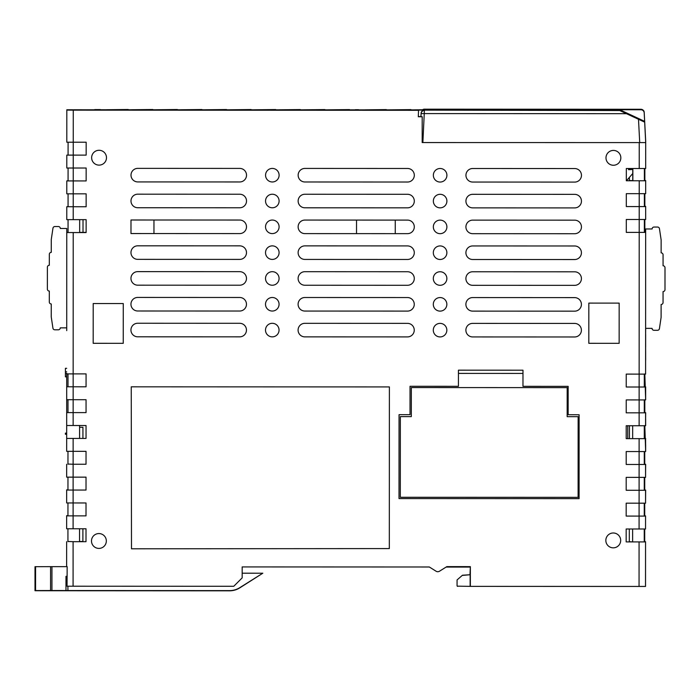 <?xml version="1.0" encoding="UTF-8"?>
<svg xmlns="http://www.w3.org/2000/svg" width="700" height="700" viewBox="0 0 700 700"><rect width="100%" height="100%" fill="white"/><g stroke="black" fill="none" stroke-linecap="round" stroke-linejoin="round"><path stroke-width="1.05" d="M632.861 180.758L632.861 168.499M645.689 142.607L645.68 168.508L626.316 168.499L626.316 180.758L645.671 180.766L645.671 193.673L639.214 193.673L639.222 180.766M644.385 180.766L644.385 168.508M644.201 112.884L645.706 141.339L644.201 112.42A3.307 3.307 180 0 0 640.903 109.279L640.903 109.751A3.307 3.307 0 0 1 644.201 112.884L645.706 142.599L422.179 142.564L422.188 116.751L418.311 116.742L418.539 110.075L66.815 109.777L66.797 142.205L86.161 142.205L86.161 155.12L73.246 155.111L73.246 168.018L86.152 168.026L86.144 180.933L66.789 180.924L66.78 193.83L86.144 193.839L86.135 206.745L66.78 206.736L66.771 219.643L86.135 219.651L86.126 232.557L73.22 232.557L73.159 373.887L86.074 373.896L86.065 386.803L66.701 386.794L66.701 399.7L86.056 399.709L86.056 412.615L73.15 412.606L73.141 425.512L66.692 425.512L66.675 451.325L86.039 451.334L86.03 464.24L73.124 464.24L73.124 477.146L86.03 477.146L86.021 490.061L73.115 490.052L73.115 502.959L86.021 502.968L86.013 515.874L73.106 515.865L73.098 528.771L86.013 528.78L86.004 541.686L73.098 541.678L73.08 586.215L233.774 586.276L242.165 577.885L242.174 566.921L429.328 566.991L436.065 571.218A3.229 3.229 0 0 0 439.486 571.218L446.828 566.624L470.356 566.641L470.347 586.372L645.514 586.442L645.549 541.721L644.709 541.721L644.709 528.999M639.056 586.434L639.074 541.905L626.168 541.905L626.176 528.999L639.082 528.999L639.082 516.093L626.176 516.084L626.185 503.177L639.091 503.186L639.1 490.28L626.194 490.271L626.194 477.365L639.1 477.374L639.109 464.468L626.202 464.459L626.202 451.552L639.109 451.552L639.117 438.646L626.211 438.646L626.211 425.74L639.126 425.74L639.126 412.834L626.22 412.834L626.229 399.919L639.135 399.928L639.135 387.021L626.229 387.012L626.238 374.106L639.144 374.115L639.196 232.391L626.29 232.391L626.299 219.476L645.663 219.485L645.663 206.579L626.299 206.57L626.308 193.664L639.214 193.673L639.196 232.391L645.654 232.391L645.593 374.115L639.144 374.115L639.135 387.021L645.593 387.021L645.584 399.928L639.135 399.928L639.126 412.834L645.584 412.834L645.575 425.749L639.126 425.74M418.311 110.294L73.264 110.154L73.246 155.111L66.797 155.111L68.084 155.111L68.093 142.205M73.141 425.512L86.047 425.521L86.047 438.428L73.141 438.428L73.124 464.24L67.961 464.048M574.691 168.543A6.772 6.772 0 0 1 581.464 175.324A6.772 6.772 0 0 1 574.683 182.096L472.719 182.053A6.772 6.772 0 0 1 465.946 175.271A6.772 6.772 0 0 1 472.719 168.499L574.691 168.543M574.683 194.355A6.772 6.772 0 0 1 581.455 201.136A6.772 6.772 0 0 1 574.674 207.909L472.71 207.865A6.772 6.772 0 0 1 465.929 201.084A6.772 6.772 0 0 1 472.71 194.311L574.683 194.355M574.665 220.168A6.772 6.772 0 0 1 581.446 226.949A6.772 6.772 0 0 1 574.665 233.721L472.692 233.678A6.772 6.772 0 0 1 465.92 226.905A6.772 6.772 0 0 1 472.701 220.133L574.665 220.168M137.742 259.359A6.772 6.772 0 0 1 130.97 252.586A6.772 6.772 0 0 1 137.751 245.814L239.715 245.849A6.772 6.772 0 0 1 246.487 252.63A6.772 6.772 0 0 1 239.715 259.402L137.742 259.359M137.734 285.18A6.772 6.772 0 0 1 130.961 278.399A6.772 6.772 0 0 1 137.742 271.626L239.706 271.661A6.772 6.772 0 0 1 246.479 278.442A6.772 6.772 0 0 1 239.697 285.215L137.734 285.18M137.725 310.993A6.772 6.772 0 0 1 130.952 304.211A6.772 6.772 0 0 1 137.725 297.439L239.697 297.483A6.772 6.772 0 0 1 246.47 304.255A6.772 6.772 0 0 1 239.689 311.027L137.725 310.993M137.716 336.805A6.772 6.772 0 0 1 130.944 330.024A6.772 6.772 0 0 1 137.716 323.251L239.689 323.295A6.772 6.772 0 0 1 246.461 330.076A6.772 6.772 0 0 1 239.68 336.849L137.716 336.805M389.322 548.581L131.495 548.8L131.241 386.82L389.384 386.925L389.322 548.581M106.33 540.986A7.42 7.42 0 0 1 98.91 548.406A7.42 7.42 0 0 1 91.49 540.977A7.42 7.42 0 0 1 98.91 533.558A7.42 7.42 0 0 1 106.33 540.986M106.487 157.701A7.42 7.42 0 0 1 99.059 165.121A7.42 7.42 0 0 1 91.639 157.701A7.42 7.42 0 0 1 99.067 150.281A7.42 7.42 0 0 1 106.487 157.701M620.839 157.85A7.42 7.42 0 0 1 613.41 165.261A7.42 7.42 0 0 1 605.99 157.841A7.42 7.42 0 0 1 613.419 150.421A7.42 7.42 0 0 1 620.839 157.85M620.681 540.418A7.42 7.42 0 0 1 613.261 547.837A7.42 7.42 0 0 1 605.841 540.409A7.42 7.42 0 0 1 613.261 532.989A7.42 7.42 0 0 1 620.681 540.418M93.179 343.306L93.196 303.555L123.27 303.564L123.253 343.315L93.179 343.306M588.814 343.306L588.831 303.1L619.168 303.118L619.15 343.324L588.814 343.306M522.97 386.33L568.146 386.348L568.137 414.741L579.11 414.75L579.075 498.645L399.017 498.575L399.053 414.671L410.025 414.68L410.034 386.286L458.439 386.304L458.448 370.169L522.979 370.195L522.97 386.33M137.778 181.921A6.772 6.772 0 0 1 131.005 175.14A6.772 6.772 0 0 1 137.778 168.367L239.75 168.411A6.772 6.772 0 0 1 246.523 175.184A6.772 6.772 0 0 1 239.741 181.956L137.778 181.921M574.63 323.426A6.772 6.772 0 0 1 581.403 330.207A6.772 6.772 0 0 1 574.621 336.98L472.657 336.936A6.772 6.772 0 0 1 465.885 330.164A6.772 6.772 0 0 1 472.657 323.382L574.63 323.426M446.845 330.155A6.772 6.772 0 0 1 440.064 336.928A6.772 6.772 0 0 1 433.291 330.146A6.772 6.772 0 0 1 440.072 323.374A6.772 6.772 0 0 1 446.845 330.155M407.479 323.356A6.772 6.772 0 0 1 414.251 330.137A6.772 6.772 0 0 1 407.47 336.91L304.859 336.875A6.772 6.772 0 0 1 298.086 330.094A6.772 6.772 0 0 1 304.868 323.321L407.479 323.356M279.046 330.085A6.772 6.772 0 0 1 272.274 336.858A6.772 6.772 0 0 1 265.501 330.076A6.772 6.772 0 0 1 272.274 323.304A6.772 6.772 0 0 1 279.046 330.085M574.639 297.614A6.772 6.772 0 0 1 581.411 304.395A6.772 6.772 0 0 1 574.63 311.168L472.666 311.124A6.772 6.772 0 0 1 465.894 304.342A6.772 6.772 0 0 1 472.675 297.57L574.639 297.614M446.854 304.334A6.772 6.772 0 0 1 440.072 311.115A6.772 6.772 0 0 1 433.3 304.334A6.772 6.772 0 0 1 440.081 297.561A6.772 6.772 0 0 1 446.854 304.334M407.488 297.544A6.772 6.772 0 0 1 414.26 304.325A6.772 6.772 0 0 1 407.488 311.098L304.876 311.054A6.772 6.772 0 0 1 298.095 304.281A6.772 6.772 0 0 1 304.876 297.509L407.488 297.544M279.064 304.273A6.772 6.772 0 0 1 272.283 311.045A6.772 6.772 0 0 1 265.51 304.264A6.772 6.772 0 0 1 272.283 297.491A6.772 6.772 0 0 1 279.064 304.273M574.648 271.801A6.772 6.772 0 0 1 581.42 278.574A6.772 6.772 0 0 1 574.639 285.346L472.675 285.311A6.772 6.772 0 0 1 465.903 278.53A6.772 6.772 0 0 1 472.684 271.757L574.648 271.801M446.863 278.521A6.772 6.772 0 0 1 440.081 285.294A6.772 6.772 0 0 1 433.309 278.521A6.772 6.772 0 0 1 440.09 271.749A6.772 6.772 0 0 1 446.863 278.521M407.496 271.731A6.772 6.772 0 0 1 414.277 278.512A6.772 6.772 0 0 1 407.496 285.285L304.885 285.241A6.772 6.772 0 0 1 298.113 278.46A6.772 6.772 0 0 1 304.885 271.688L407.496 271.731M279.072 278.46A6.772 6.772 0 0 1 272.291 285.233A6.772 6.772 0 0 1 265.519 278.451A6.772 6.772 0 0 1 272.3 271.679A6.772 6.772 0 0 1 279.072 278.46M574.656 245.98A6.772 6.772 0 0 1 581.429 252.761A6.772 6.772 0 0 1 574.656 259.534L472.684 259.499A6.772 6.772 0 0 1 465.911 252.718A6.772 6.772 0 0 1 472.692 245.945L574.656 245.98M446.871 252.709A6.772 6.772 0 0 1 440.099 259.481A6.772 6.772 0 0 1 433.317 252.7A6.772 6.772 0 0 1 440.099 245.928A6.772 6.772 0 0 1 446.871 252.709M407.514 245.919A6.772 6.772 0 0 1 414.286 252.7A6.772 6.772 0 0 1 407.505 259.473L304.894 259.429A6.772 6.772 0 0 1 298.121 252.648A6.772 6.772 0 0 1 304.894 245.875L407.514 245.919M279.081 252.639A6.772 6.772 0 0 1 272.3 259.42A6.772 6.772 0 0 1 265.527 252.639A6.772 6.772 0 0 1 272.309 245.866A6.772 6.772 0 0 1 279.081 252.639M446.889 226.896A6.772 6.772 0 0 1 440.108 233.669A6.772 6.772 0 0 1 433.335 226.888A6.772 6.772 0 0 1 440.108 220.115A6.772 6.772 0 0 1 446.889 226.896M407.523 220.106A6.772 6.772 0 0 1 414.295 226.879A6.772 6.772 0 0 1 407.514 233.651L304.902 233.616A6.772 6.772 0 0 1 298.13 226.835A6.772 6.772 0 0 1 304.911 220.062L407.523 220.106M279.09 226.826A6.772 6.772 0 0 1 272.309 233.599A6.772 6.772 0 0 1 265.536 226.826A6.772 6.772 0 0 1 272.317 220.045A6.772 6.772 0 0 1 279.09 226.826M130.979 233.546L130.987 219.992L239.724 220.036A6.772 6.772 0 0 1 246.496 226.818A6.772 6.772 0 0 1 239.724 233.59L130.979 233.546M446.898 201.084A6.772 6.772 0 0 1 440.116 207.856A6.772 6.772 0 0 1 433.344 201.075A6.772 6.772 0 0 1 440.125 194.303A6.772 6.772 0 0 1 446.898 201.084M407.531 194.285A6.772 6.772 0 0 1 414.304 201.066A6.772 6.772 0 0 1 407.523 207.839L304.911 207.804A6.772 6.772 0 0 1 298.139 201.023A6.772 6.772 0 0 1 304.92 194.25L407.531 194.285M279.099 201.014A6.772 6.772 0 0 1 272.326 207.786A6.772 6.772 0 0 1 265.545 201.005A6.772 6.772 0 0 1 272.326 194.232A6.772 6.772 0 0 1 279.099 201.014M137.769 207.734A6.772 6.772 0 0 1 130.987 200.952A6.772 6.772 0 0 1 137.769 194.18L239.741 194.224A6.772 6.772 0 0 1 246.514 200.996A6.772 6.772 0 0 1 239.733 207.778L137.769 207.734M446.906 175.263A6.772 6.772 0 0 1 440.125 182.044A6.772 6.772 0 0 1 433.352 175.263A6.772 6.772 0 0 1 440.134 168.49A6.772 6.772 0 0 1 446.906 175.263M407.54 168.472A6.772 6.772 0 0 1 414.312 175.254A6.772 6.772 0 0 1 407.531 182.026L304.92 181.982A6.772 6.772 0 0 1 298.148 175.21A6.772 6.772 0 0 1 304.929 168.429L407.54 168.472M279.108 175.201A6.772 6.772 0 0 1 272.335 181.974A6.772 6.772 0 0 1 265.562 175.192A6.772 6.772 0 0 1 272.335 168.42A6.772 6.772 0 0 1 279.108 175.201M73.098 528.771L66.649 528.771L66.649 515.865L73.106 515.865L73.115 502.959L66.657 502.959L66.666 489.86L67.953 489.86M67.935 541.485L73.098 541.678M645.531 528.806L645.558 515.9L645.531 528.999L639.082 528.999M644.245 528.999L644.236 541.905M639.074 541.905L645.531 541.905M632.625 541.712L632.625 528.999L632.625 541.905L629.309 541.712L629.309 528.999M470.347 586.372L457.24 586.154M457.713 586.364A0.647 0.647 0 0 1 457.065 585.716L457.074 579.933L462.464 575.234L469.98 574.753M462.298 575.418L470.146 574.735L470.146 586.372M470.356 566.641L469.98 574.577M446.233 567L469.98 567.009M645.54 516.093L639.082 516.093L639.091 503.186L645.549 503.186L645.549 490.28L639.1 490.28L639.1 477.374L645.558 477.374L645.558 464.468L639.109 464.468L639.109 451.552L645.566 451.561L645.575 438.655L645.654 451.369L644.814 425.74M644.254 516.093L644.254 503.186L644.718 503.186L644.718 515.9L645.558 515.9L644.718 515.9M645.558 464.468L645.558 477.181L645.654 464.275L644.735 464.275L644.744 451.561L644.271 451.561L644.271 464.468M629.44 425.74L629.44 438.646M632.669 425.74L632.66 438.646M644.28 438.655L644.289 425.74M639.117 438.646L645.575 438.655M644.298 399.928L644.289 412.834M644.306 374.115L644.298 387.021M644.359 232.391L644.367 219.485M644.376 193.673L644.376 206.579M645.671 193.48L645.671 180.766M645.671 219.293L645.663 206.579M644.735 477.374L644.726 490.088L645.654 490.088L645.549 502.994L645.549 490.28M644.262 477.374L644.262 490.28M66.649 528.579L66.649 515.673L67.944 515.673L66.649 515.673M66.675 464.231L66.666 477.146L73.124 477.146L73.115 490.052L66.666 490.052L66.657 502.766M67.953 490.052L67.961 477.146M66.701 399.7L66.692 412.606L73.15 412.606L73.159 386.794L73.159 373.887L66.71 373.887L66.701 386.794M67.987 412.606L67.987 399.7M66.692 412.606L66.692 425.512L66.692 412.606M67.996 386.794L67.996 373.887M73.22 232.557L66.763 232.549L66.728 330.645M73.22 219.643L73.246 168.018L66.789 168.018L66.797 155.111M66.806 129.938L66.797 142.013M66.806 122.194L66.815 110.093L73.264 110.154M418.311 116.742L418.539 110.075M66.789 180.924L68.075 180.731M68.066 206.736L68.075 193.83M66.78 206.736L68.066 206.544M79.669 232.557L79.678 219.651M68.058 219.643L68.058 232.549M68.075 180.924L68.084 168.018M79.59 438.428L79.599 425.521M66.684 438.419L73.141 438.428M67.97 451.325L67.961 464.24M67.953 502.959L67.944 515.865M67.935 541.678L67.935 528.771M79.546 541.686L79.555 528.78M298.148 175.21A6.772 6.772 0 0 1 304.929 168.429M304.911 207.804A6.772 6.772 0 0 1 298.139 201.023M407.523 207.839A6.772 6.772 0 0 0 414.304 201.066M246.496 226.818A6.772 6.772 0 0 1 239.724 233.59M153.956 220.001L153.956 233.555M304.902 233.616A6.772 6.772 0 0 1 298.13 226.835M356.527 233.634L356.536 220.08M395.255 233.651L395.255 220.097M239.75 168.411A6.772 6.772 0 0 1 246.523 175.184M458.439 373.398L522.979 373.424M644.639 122.133L626.456 113.689L421.102 113.584A3.307 3.307 0 0 1 424.401 110.451L422.87 142.564L422.179 142.564L422.188 116.751M418.53 116.524L420.936 116.707L421.102 113.269L420.928 116.524M422.205 116.734L420.936 116.707M632.774 168.499L632.765 180.758M644.849 180.574L645.689 180.574L644.849 180.574L644.858 168.508M645.706 141.339L645.706 142.144M629.37 177.415L629.37 180.565L632.765 180.565M645.68 168.315L645.689 143.08M645.68 206.386L644.84 206.386L644.849 193.673M645.654 232.207L644.831 232.199L644.831 219.485M86.126 232.365L79.669 232.365M68.058 232.356L66.763 232.356M640.903 109.751L619.736 109.743L619.736 110.53L424.401 110.136A3.307 3.307 180 0 0 421.102 113.269M424.401 110.136L619.325 110.206L619.325 109.743L619.325 110.206M626.447 180.758L632.765 173.539M632.774 169.479L628.53 169.697L628.591 168.499M628.539 169.531L632.774 169.312M79.599 427.28L82.933 427.28L82.933 438.428M82.897 528.78L82.889 541.494L79.546 541.494M629.379 169.487L629.379 168.499M83.02 219.651L83.011 232.365M645.654 328.352L645.61 334.434M645.61 347.051L645.654 353.5M645.654 353.719L645.654 360.168M644.831 232.199L644.831 228.979M644.84 206.386L644.84 196.709M619.736 109.743L644.639 121.362M619.736 110.53L626.456 113.689M645.575 425.556L645.654 412.65L644.814 412.641L644.814 399.928M645.102 386.829L645.654 386.829L645.654 399.735L644.814 374.115M94.692 109.918L66.815 109.777M644.814 386.829L644.814 373.922M645.654 334.434L645.654 347.051M645.531 586.442L645.549 541.721L644.709 541.721M645.575 464.275L644.735 464.275L644.735 461.099M645.654 393.295L645.584 399.735M644.814 399.735L644.814 412.641M645.654 412.65L645.102 412.65M644.814 425.556L644.814 438.463M645.654 438.463L645.102 438.463M645.654 451.369L645.654 444.92M66.71 371.831L65.415 371.831L65.424 368.314L66.71 368.314M65.415 371.831L65.415 373.31L66.71 373.31M65.415 373.31L65.415 376.845L66.71 376.845M66.684 434.262L65.397 434.262L65.397 433.116L66.684 433.116M613.436 109.734L619.325 109.743M358.514 109.707L355.294 109.707M100.371 109.603L94.692 109.603M640.903 109.279L424.401 109.174A3.307 3.307 0 0 0 422.966 109.498A3.307 3.307 0 0 1 424.401 109.174L424.401 109.498M446.127 567.07L469.98 567.079M645.654 419.108L645.654 425.556L645.654 419.108M355.294 110.049L100.371 109.944M613.436 110.206L358.514 110.049M358.514 109.865L613.436 109.97M100.371 109.769L355.294 109.865M128.188 109.743L106.89 109.734L128.188 109.506M152.775 109.76L131.477 109.751L152.775 109.515M177.362 109.769L156.065 109.76L177.362 109.524M201.95 109.777L180.653 109.769L201.95 109.532M226.537 109.786L205.24 109.777L226.537 109.541M251.125 109.795L229.836 109.786L251.125 109.55M275.721 109.804L254.424 109.795L275.721 109.559M300.309 109.812L279.011 109.804L300.309 109.576M324.896 109.821L303.599 109.812L324.896 109.585M349.484 109.83L328.186 109.83L349.484 109.594M386.33 109.848L365.033 109.839L386.33 109.603M410.918 109.856L389.62 109.848L410.918 109.62M435.505 109.865L414.207 109.856L435.505 109.629M460.093 109.882L438.804 109.874L460.093 109.638M484.689 109.891L463.391 109.882L484.689 109.646M509.276 109.9L487.979 109.891L509.276 109.655M533.864 109.909L512.566 109.9L533.864 109.664M558.451 109.918L537.154 109.909L558.451 109.672M583.039 109.926L561.741 109.918L583.039 109.681M607.626 109.935L586.329 109.926L607.626 109.699M73.08 586.215L67.043 586.206L67.156 566.65L51.949 566.641L51.94 590.52L67.918 590.538L67.918 586.206M66.64 541.678L66.631 566.65M645.654 232.391L645.654 228.97L652.111 228.97A1.934 1.934 0 0 1 654.045 227.036L657.545 227.036A1.934 1.934 0 0 1 659.452 228.69L661.141 239.951L661.133 252.858A1.934 1.934 0 0 1 663.066 254.791L663.066 265.764A1.934 1.934 0 0 1 665 267.697L664.991 289.642A1.934 1.934 0 0 1 663.058 291.576L663.049 302.549A1.934 1.934 0 0 1 661.115 304.483L661.106 317.389L659.418 328.65A1.934 1.934 0 0 1 657.501 330.295L654.001 330.295A1.934 1.934 0 0 1 652.067 328.361L645.619 328.352M66.728 327.863L60.27 327.863A1.934 1.934 0 0 1 58.336 329.796L54.845 329.796A1.934 1.934 0 0 1 52.929 328.142L51.24 316.881L51.249 303.975A1.934 1.934 0 0 1 49.315 302.041L49.315 291.069A1.934 1.934 0 0 1 47.381 289.135L47.39 267.19A1.934 1.934 0 0 1 49.324 265.256L49.333 254.284A1.934 1.934 0 0 1 51.266 252.35L51.275 239.444L52.964 228.182A1.934 1.934 0 0 1 54.88 226.537L58.38 226.537A1.934 1.934 0 0 1 60.314 228.471L66.771 228.48L66.763 232.549M67.918 590.538L229.486 590.625A19.364 19.364 0 0 0 239.785 587.668L239.785 587.869A19.364 19.364 0 0 1 229.486 590.826L35 590.73L35.009 566.694L51.949 566.641M65.975 590.529L65.984 576.327L67.043 577.386M239.785 587.668L262.815 573.212L242.165 573.204M400.312 497.28L400.348 416.614L411.311 416.614L411.329 387.572L567.184 387.634L567.166 416.675L578.139 416.684L578.104 497.35L400.312 497.28M35 590.572L51.94 590.52M239.785 587.869L262.815 573.212M222.066 590.651L71.234 590.59M70.507 590.59L222.801 590.8M70.499 590.739L222.801 590.651M639.222 168.499L639.231 142.651M639.712 142.651L638.496 119.315M65.984 576.327L67.165 576.327M35.569 590.572L35.578 566.694M50.566 590.52L50.575 566.65M627.76 425.74L627.76 438.646M644.201 112.42C644.201 110.933 643.3 109.909 641.506 109.331L424.401 109.174"/></g></svg>
